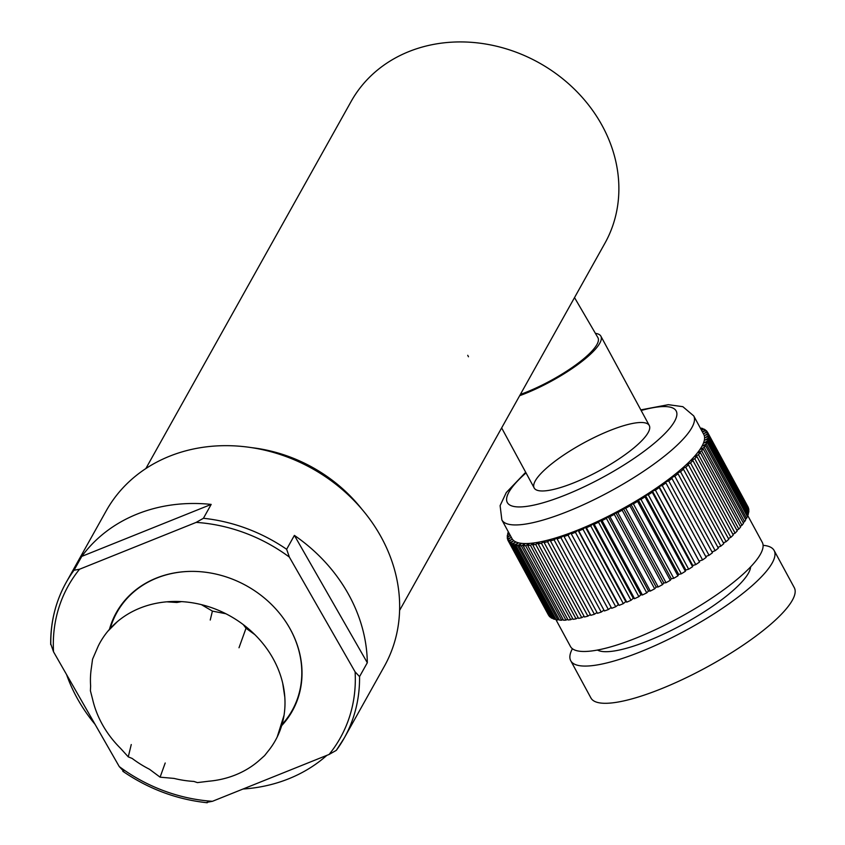 <?xml version="1.0" encoding="UTF-8"?>
<svg xmlns="http://www.w3.org/2000/svg" width="845" height="845" viewBox="0 0 845 845"><rect width="100%" height="100%" fill="white"/><g stroke="black" fill="none" stroke-linecap="round" stroke-linejoin="round"><path stroke-width="1.27" d="M210.236 620.04L212.412 611.104L225.89 613.755A100.397 86.602 29.2 0 1 243.275 624.613A100.397 86.602 29.2 0 1 254.852 634.637A100.397 86.602 29.2 0 1 282.716 683.288L284.807 697.136A100.397 86.602 29.2 0 1 284.036 715.282L277.202 736.977A100.397 86.602 29.2 0 1 267.58 751.828L264.591 755.62L258.126 761.366A100.397 86.602 29.2 0 1 208.683 781.224L197.403 782.607L193.885 781.424A100.397 86.602 29.2 0 1 174.028 778.414L160.096 777.178L165.197 763.003M212.412 611.104L201.406 604.64A100.397 86.602 -150.8 0 0 181.559 601.619L176.89 602.485L166.75 601.82A100.397 86.602 29.2 0 1 181.559 601.619M117.307 621.677L107.854 631.215A100.397 86.602 29.2 0 1 117.307 621.677A100.397 86.602 29.2 0 1 139.953 608.125A100.397 86.602 29.2 0 1 166.75 601.82M107.854 631.215A100.397 86.602 -150.8 0 0 98.231 646.076L92.549 659.237L91.397 667.761A100.397 86.602 -150.8 0 0 90.626 685.918L90.404 690.735L92.718 699.755A100.397 86.602 29.2 0 0 120.581 748.406L128.271 756.856L132.158 758.44A100.397 86.602 -150.8 0 0 149.544 769.299L160.096 777.178M131.26 744.54L128.271 756.856M284.036 715.282A100.397 86.602 29.2 0 1 277.202 736.977M282.716 683.288A100.397 86.602 29.2 0 1 284.807 697.136M238.998 647.756L246.022 628.236L254.852 634.637M243.275 624.613L246.022 628.236M201.406 604.64A100.397 86.602 29.2 0 1 225.89 613.755M110.251 628.469A100.397 86.602 29.2 0 1 156.769 578.064A100.397 86.602 29.2 0 1 195.681 571.431M285.853 621.857A100.397 86.602 29.2 0 1 281.998 724.514M123.719 771.316L119.261 766.584L53.531 651.812L50.795 643.996A159.314 137.429 29.2 0 1 66.121 582.543A159.314 137.429 29.2 0 1 74.022 570.248L81.785 556.38L211.176 504.412L203.423 518.281A159.314 137.429 29.2 0 1 286.635 549.282L294.387 535.403A159.314 137.429 29.2 0 1 367.311 662.734L359.558 676.602A159.314 137.429 29.2 0 1 344.232 738.055A159.314 137.429 29.2 0 1 336.321 750.349L344.232 738.055L384.317 666.367A159.314 137.429 -150.8 0 0 243.508 446.593A159.314 137.429 -150.8 0 0 106.206 510.855L66.121 582.543C55.601 601.524 50.457 622.205 50.689 644.587L50.795 643.996M336.321 750.349L329.085 754.458L212.444 801.303L206.93 802.317M95.073 724.345A159.314 137.429 29.2 0 1 66.586 674.616M109.438 629.377A100.83 86.982 29.2 0 1 156.346 578.086A100.83 86.982 29.2 0 1 278.206 611.695A100.83 86.982 29.2 0 1 281.649 725.675M74.022 570.248L79.536 569.234L196.177 522.39L203.423 518.281M286.635 549.282L289.36 557.098L355.101 671.87L359.558 676.602M326.888 755.335A159.314 137.429 29.2 0 1 243.022 789.019M81.785 556.38A159.314 137.429 29.2 0 1 211.176 504.412M294.387 535.403L367.311 662.734M294.387 707.075A131.387 113.336 29.2 0 1 293.849 707.233M118.754 609.329A131.387 113.336 29.2 0 1 118.617 608.791M399.59 610.428L604.893 243.275A145.351 125.387 -150.8 0 0 574.399 89.169A145.351 125.387 -150.8 0 0 408.874 51.587A145.351 125.387 -150.8 0 0 351.161 101.4L145.858 468.553M251.62 447.649A145.351 125.387 29.2 0 1 362.03 509.387M574.515 297.598L597.933 337.683A62.181 15.136 151.5 0 1 576.258 364.596A62.181 15.136 151.5 0 1 520.362 394.446M519.675 395.682A65.477 15.939 -28.5 0 0 525.558 393.432A65.477 15.939 -28.5 0 0 600.89 336.215A65.477 15.939 -28.5 0 0 595.408 333.363M555.545 618.941L570.449 646.457A109.121 26.575 -28.5 0 0 636.771 637.817A109.121 26.575 -28.5 0 0 762.327 542.448L747.656 515.397M743.072 522.537L744.572 521.682A113.483 27.631 -28.5 0 0 745.734 519.802L705.385 445.368L702.797 445.906L706.209 443.878A113.483 27.631 -28.5 0 0 707.043 442.146L704.276 442.843L707.592 440.784A113.483 27.631 -28.5 0 0 708.089 439.199L705.152 440.044L708.353 437.963A113.483 27.631 -28.5 0 0 708.511 436.538L705.427 437.541L708.501 435.439A113.483 27.631 -28.5 0 0 708.321 434.193L705.1 435.333L708.025 433.242A113.483 27.631 -28.5 0 0 707.656 432.439A113.483 27.631 -28.5 0 0 707.497 432.165L704.181 433.443L706.938 431.362A113.483 27.631 -28.5 0 0 706.071 430.475L702.66 431.879L705.237 429.83A113.483 27.631 -28.5 0 0 704.043 429.133L701.498 430.242M665.459 482.041L706.188 557.383L665.459 482.041L668.712 480.858L709.061 555.292A113.483 27.631 -28.5 0 0 712.462 552.746L671.458 477.562L674.817 476.242L715.166 550.676A113.483 27.631 -28.5 0 0 718.345 548.173L677.996 473.728L677.067 473.137L680.51 471.69L720.859 546.134A113.483 27.631 -28.5 0 0 723.795 543.662L683.447 469.228L682.253 468.795L685.749 467.232L726.098 541.677A113.483 27.631 -28.5 0 0 728.781 539.268L688.432 464.834L686.974 464.56L690.513 462.891L730.862 537.336A113.483 27.631 -28.5 0 0 733.259 535.012L692.911 460.567L691.21 460.462L694.759 458.698L735.108 533.142A113.483 27.631 -28.5 0 0 737.22 530.903L696.871 456.469L694.928 456.522L698.477 454.684L738.826 529.118A113.483 27.631 -28.5 0 0 740.632 526.984L700.294 452.55L698.118 452.772L701.635 450.85L741.984 525.294A113.483 27.631 -28.5 0 0 743.484 523.277L703.135 448.843L700.748 449.223L704.223 447.248L744.572 521.682M701.635 450.85A113.483 27.631 -28.5 0 0 703.135 448.843M740.231 526.245L741.984 525.294M698.477 454.684A113.483 27.631 -28.5 0 0 700.294 452.55M736.819 530.164L738.826 529.118M694.759 458.698A113.483 27.631 -28.5 0 0 696.871 456.469M732.858 534.251L735.108 533.142M690.513 462.891A113.483 27.631 -28.5 0 0 692.911 460.567M728.358 538.508L730.862 537.336M685.749 467.232A113.483 27.631 -28.5 0 0 688.432 464.834M723.373 542.881L726.098 541.677M680.51 471.69A113.483 27.631 -28.5 0 0 683.447 469.228M717.912 547.359L720.859 546.134M674.817 476.242A113.483 27.631 -28.5 0 0 677.996 473.728M712.018 551.912L715.166 550.676M668.712 480.858A113.483 27.631 -28.5 0 0 672.113 478.312M705.807 556.475L709.061 555.292M659.1 486.551L699.554 562.041L659.206 487.597L659.1 486.551L662.237 485.505A113.483 27.631 -28.5 0 0 665.839 482.939M662.237 485.505L702.586 559.939A113.483 27.631 -28.5 0 0 706.188 557.383M699.449 560.985L702.586 559.939M652.435 491.061L692.784 565.495L692.604 566.689L652.255 492.244L652.435 491.061L655.424 490.153A113.483 27.631 -28.5 0 0 659.206 487.597M655.424 490.153L695.773 564.597A113.483 27.631 -28.5 0 0 699.554 562.041M692.784 565.495L695.773 564.597M645.485 495.54L685.834 569.974L685.379 571.294L645.031 496.86L645.485 495.54L648.316 494.79A113.483 27.631 -28.5 0 0 652.255 492.244M648.316 494.79L688.664 569.224A113.483 27.631 -28.5 0 0 692.604 566.689M685.834 569.974L688.664 569.224M638.313 499.965L678.662 574.399L677.933 575.846L637.584 501.402L638.313 499.965L640.964 499.363A113.483 27.631 -28.5 0 0 645.031 496.86M640.964 499.363L681.313 573.808A113.483 27.631 -28.5 0 0 685.379 571.294M678.662 574.399L681.313 573.808M630.94 504.307L671.289 578.74L670.296 580.304L629.947 505.859L630.94 504.307L633.401 503.873A113.483 27.631 -28.5 0 0 637.584 501.402M633.401 503.873L673.75 578.307A113.483 27.631 -28.5 0 0 677.933 575.846M671.289 578.74L673.75 578.307M623.441 508.532L663.79 582.976L662.522 584.634L622.173 510.2L623.441 508.532L625.68 508.267A113.483 27.631 -28.5 0 0 629.947 505.859M625.68 508.267L666.029 582.701A113.483 27.631 -28.5 0 0 670.296 580.304M663.79 582.976L666.029 582.701M615.836 512.63L656.185 587.074L654.664 588.828L614.315 514.394L615.836 512.63L617.853 512.524A113.483 27.631 -28.5 0 0 622.173 510.2M617.853 512.524L658.202 586.958A113.483 27.631 -28.5 0 0 662.522 584.634M656.185 587.074L658.202 586.958M608.178 516.57L648.527 591.004L646.763 592.852L606.414 518.407L608.178 516.57L609.974 516.622A113.483 27.631 -28.5 0 0 614.315 514.394M609.974 516.622L650.323 591.067A113.483 27.631 -28.5 0 0 654.664 588.828M648.527 591.004L650.323 591.067M600.531 520.319L640.88 594.753L638.873 596.676L598.524 522.231L600.531 520.319L602.073 520.541A113.483 27.631 -28.5 0 0 606.414 518.407M602.073 520.541L642.422 594.975A113.483 27.631 -28.5 0 0 646.763 592.852M640.88 594.753L642.422 594.975M592.915 523.858L633.264 598.302L631.035 600.277L590.687 525.833L592.915 523.858L594.204 524.238A113.483 27.631 -28.5 0 0 598.524 522.231M594.204 524.238L634.553 598.682A113.483 27.631 -28.5 0 0 638.873 596.676M633.264 598.302L634.553 598.682M585.405 527.174L625.754 601.608L623.314 603.636L582.965 529.192L585.405 527.174L586.419 527.713A113.483 27.631 -28.5 0 0 590.687 525.833M586.419 527.713L626.768 602.158A113.483 27.631 -28.5 0 0 631.035 600.277M625.754 601.608L626.768 602.158M578.022 530.227L618.371 604.671L615.741 606.731L575.392 532.297L578.022 530.227L578.772 530.935A113.483 27.631 -28.5 0 0 582.965 529.192M578.772 530.935L619.121 605.369A113.483 27.631 -28.5 0 0 623.314 603.636M618.371 604.671L619.121 605.369M570.829 533.026L611.178 607.46L608.368 609.541L568.02 535.107L570.829 533.026L571.304 533.871A113.483 27.631 -28.5 0 0 575.392 532.297M571.304 533.871L611.653 608.315A113.483 27.631 -28.5 0 0 615.741 606.731M611.178 607.46L611.653 608.315M603.964 610.143L601.239 612.065L560.89 537.621L563.869 535.529L564.069 536.533A113.483 27.631 -28.5 0 0 568.02 535.107M564.069 536.533L604.407 610.967A113.483 27.631 -28.5 0 0 608.368 609.541M597.003 612.509L594.405 614.262L554.056 539.818L557.172 537.726L557.087 538.867A113.483 27.631 -28.5 0 0 560.89 537.621M557.087 538.867L597.436 613.312A113.483 27.631 -28.5 0 0 601.239 612.065M590.359 614.558L587.898 616.132L547.549 541.698L550.792 539.617L550.433 540.895A113.483 27.631 -28.5 0 0 554.056 539.818M550.433 540.895L590.782 615.329A113.483 27.631 -28.5 0 0 594.405 614.262M584.064 616.259L581.761 617.663L541.413 543.229L544.761 541.18L544.127 542.574A113.483 27.631 -28.5 0 0 547.549 541.698M544.127 542.574L584.476 617.019A113.483 27.631 -28.5 0 0 587.898 616.132M578.149 617.611L576.036 618.846L535.688 544.402L539.121 542.395L538.212 543.916A113.483 27.631 -28.5 0 0 541.413 543.229M538.212 543.916L578.561 618.36A113.483 27.631 -28.5 0 0 581.761 617.663M572.678 618.603L570.755 619.67L530.406 545.236L533.903 543.272L532.73 544.909A113.483 27.631 -28.5 0 0 535.688 544.402M532.73 544.909L573.079 619.343A113.483 27.631 -28.5 0 0 576.036 618.846M567.65 619.227L565.96 620.135L525.611 545.69L529.15 543.8L527.713 545.532A113.483 27.631 -28.5 0 0 530.406 545.236M527.713 545.532L568.062 619.966A113.483 27.631 -28.5 0 0 570.755 619.67M563.129 619.48L561.661 620.23L521.312 545.796L524.872 543.979L523.182 545.796A113.483 27.631 -28.5 0 0 525.611 545.69M523.182 545.796L563.53 620.23A113.483 27.631 -28.5 0 0 565.96 620.135M559.115 619.374L557.901 619.966L517.552 545.521L521.111 543.8L519.179 545.69A113.483 27.631 -28.5 0 0 521.312 545.796M519.179 545.69L559.527 620.124A113.483 27.631 -28.5 0 0 561.661 620.23M555.651 618.889L554.7 619.332L514.351 544.888L517.879 543.261L515.725 545.226A113.483 27.631 -28.5 0 0 517.552 545.521M515.725 545.226L556.073 619.66A113.483 27.631 -28.5 0 0 557.901 619.966M552.757 618.044L552.07 618.339L511.732 543.905L515.207 542.384L512.841 544.391A113.483 27.631 -28.5 0 0 514.351 544.888M512.841 544.391L553.19 618.825A113.483 27.631 -28.5 0 0 554.7 619.332M550.444 616.829L509.693 542.553L513.105 541.159L510.538 543.208A113.483 27.631 -28.5 0 0 511.732 543.905M510.538 543.208L550.887 617.642A113.483 27.631 -28.5 0 0 552.07 618.339M548.722 615.266L508.267 540.863L511.595 539.596L508.827 541.666A113.483 27.631 -28.5 0 0 509.693 542.553M508.827 541.666L549.176 616.111A113.483 27.631 -28.5 0 0 550.042 616.998M507.908 539.68L507.454 538.835L510.665 537.695L507.739 539.797A113.483 27.631 -28.5 0 0 508.109 540.599A113.483 27.631 -28.5 0 0 508.267 540.863M508.109 540.599L548.458 615.033A113.483 27.631 -28.5 0 0 548.616 615.308M507.697 537.293L507.253 536.49L510.317 535.498L507.264 537.589A113.483 27.631 -28.5 0 0 507.454 538.835M509.387 533.786L507.412 535.065A113.483 27.631 -28.5 0 0 507.253 536.49M508.109 534.621L507.687 533.839L509.176 533.406M508.458 532.075L508.183 532.244A113.483 27.631 -28.5 0 0 507.687 533.839M701.361 429.968L702.934 428.637A113.483 27.631 -28.5 0 0 701.413 428.14L700.568 428.531M702.934 428.637L703.357 429.429M705.237 429.83L705.67 430.644M706.938 431.362L707.392 432.207M708.025 433.242L748.374 507.676A113.483 27.631 -28.5 0 0 748.005 506.873L707.656 432.439M708.501 435.439L748.85 509.884A113.483 27.631 -28.5 0 0 748.659 508.627L708.321 434.193M708.353 437.963L748.702 512.397A113.483 27.631 -28.5 0 0 748.86 510.982L708.511 436.538M748.005 512.852L748.702 512.397M707.592 440.784L747.941 515.218A113.483 27.631 -28.5 0 0 748.438 513.633L708.089 439.199M746.98 515.82L747.941 515.218M706.209 443.878L746.557 518.323A113.483 27.631 -28.5 0 0 747.392 516.58L707.043 442.146M745.332 519.052L746.557 518.323M704.223 447.248A113.483 27.631 -28.5 0 0 705.385 445.368M525.696 472.281L506.282 492.55L500.103 505.637L501.856 519.907L511.943 538.518A109.121 26.575 -28.5 0 0 578.265 529.889A109.121 26.575 -28.5 0 0 703.822 434.52L693.734 415.909L682.844 406.677L668.332 404.681L640.816 409.888M573.977 482.759A65.477 15.939 -28.5 0 0 648.495 424.507A65.477 15.939 -28.5 0 0 552.767 462.954A65.477 15.939 -28.5 0 0 573.977 482.759M750.603 566.995A88.176 21.474 151.5 0 1 733.048 590.539A88.176 21.474 151.5 0 1 656.966 637.109A88.176 21.474 151.5 0 1 597.415 650.037M763.13 545.331A115.67 28.16 151.5 0 1 774.136 550.496A115.67 28.16 151.5 0 1 751.944 585.838A115.67 28.16 151.5 0 1 644.45 650.196A115.67 28.16 151.5 0 1 570.745 660.737A115.67 28.16 151.5 0 1 572.424 648.696M774.136 550.496L794.311 587.719A115.67 28.16 151.5 0 1 772.119 623.061A115.67 28.16 151.5 0 1 664.624 687.418A115.67 28.16 151.5 0 1 590.919 697.959L570.745 660.737M119.261 766.584A155.829 134.418 -150.8 0 0 212.444 801.303M289.36 557.098A155.829 134.418 -150.8 0 0 196.177 522.39M79.536 569.234A155.829 134.418 -150.8 0 0 53.531 651.812M329.085 754.458A155.829 134.418 -150.8 0 0 355.101 671.87M526.034 472.904A96.024 23.385 -28.5 0 0 565.675 494.906A96.024 23.385 -28.5 0 0 667.856 430.422A96.024 23.385 -28.5 0 0 641.154 410.501M501.856 519.907A109.121 26.575 -28.5 0 0 568.178 511.278A109.121 26.575 -28.5 0 0 693.734 415.909M122.81 771.274C148.657 788.998 176.795 799.497 207.236 802.75M467.729 355.301L468.468 356.77M501.645 427.919L534.188 487.945M600.89 336.215L649.309 425.542"/></g></svg>
